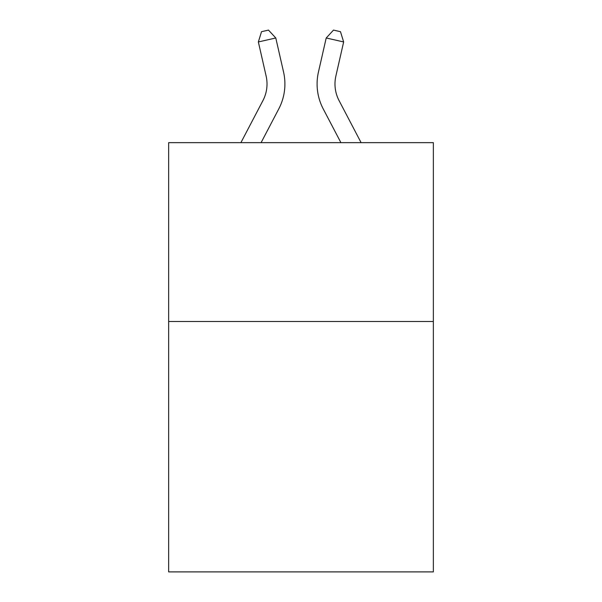 <?xml version="1.0" encoding="UTF-8"?>
<svg xmlns="http://www.w3.org/2000/svg" width="602" height="602" viewBox="0 0 602 602"><rect width="100%" height="100%" fill="white"/><g stroke="black" fill="none" stroke-linecap="round" stroke-linejoin="round"><path stroke-width="0.9" d="M433.35 321.506L433.35 571.9L168.65 571.9L168.65 142.659L433.35 142.659L433.35 321.506L168.65 321.506M262.931 100.594A35.774 35.774 -19.2 0 0 266.122 76.048A35.774 35.774 -19.2 0 1 262.931 100.594A35.774 35.774 -19.2 0 0 266.122 76.048A35.774 35.774 -19.2 0 1 262.931 100.594A35.774 35.774 -19.2 0 0 266.122 76.048A35.774 35.774 -19.2 0 1 262.931 100.594A35.774 35.774 -19.2 0 0 266.122 76.048A35.774 35.774 -19.2 0 1 262.931 100.594A35.774 35.774 -19.2 0 0 266.122 76.048A35.774 35.774 -19.2 0 1 262.931 100.594A35.774 35.774 -19.2 0 0 266.122 76.048A35.774 35.774 -19.2 0 1 262.931 100.594A35.774 35.774 -19.2 0 0 266.122 76.048A35.774 35.774 -19.2 0 1 262.931 100.594A35.774 35.774 -19.2 0 0 266.122 76.048A35.774 35.774 -19.2 0 1 262.931 100.594A35.774 35.774 -19.2 0 0 266.122 76.048A35.774 35.774 -19.2 0 1 262.931 100.594L240.898 142.659L262.931 100.594A35.774 35.774 -42.9 0 0 266.122 76.048L258.356 41.952L261.516 31.688L268.492 30.1L275.791 37.979L283.565 72.074A53.653 53.653 160.8 0 1 278.779 108.894L261.087 142.659L278.779 108.894M361.102 142.659L339.069 100.594A35.774 35.774 42.9 0 1 335.878 76.048L343.644 41.952L326.209 37.979L318.435 72.074A53.653 53.653 -161 0 0 323.221 108.894L340.913 142.659L323.221 108.894M275.791 37.979L283.565 72.074L275.791 37.979L283.565 72.074L275.791 37.979L283.565 72.074L275.791 37.979L283.565 72.074L275.791 37.979L283.565 72.074L275.791 37.979L283.565 72.074L275.791 37.979L283.565 72.074L275.791 37.979L283.565 72.074L275.791 37.979L283.565 72.074L275.791 37.979L258.356 41.952M339.069 100.594A35.774 35.774 19 0 1 335.878 76.048A35.774 35.774 19 0 0 339.069 100.594A35.774 35.774 19 0 1 335.878 76.048A35.774 35.774 19 0 0 339.069 100.594A35.774 35.774 19 0 1 335.878 76.048A35.774 35.774 19 0 0 339.069 100.594A35.774 35.774 19 0 1 335.878 76.048A35.774 35.774 19 0 0 339.069 100.594A35.774 35.774 19 0 1 335.878 76.048A35.774 35.774 19 0 0 339.069 100.594A35.774 35.774 19 0 1 335.878 76.048A35.774 35.774 19 0 0 339.069 100.594A35.774 35.774 19 0 1 335.878 76.048A35.774 35.774 19 0 0 339.069 100.594A35.774 35.774 19 0 1 335.878 76.048A35.774 35.774 19 0 0 339.069 100.594A35.774 35.774 19 0 1 335.878 76.048A35.774 35.774 19 0 0 339.069 100.594M326.209 37.979L318.435 72.074L326.209 37.979L318.435 72.074L326.209 37.979L318.435 72.074L326.209 37.979L318.435 72.074L326.209 37.979L318.435 72.074L326.209 37.979L318.435 72.074L326.209 37.979L318.435 72.074L326.209 37.979L318.435 72.074L326.209 37.979L318.435 72.074L326.209 37.979L333.508 30.1L340.484 31.688L343.644 41.952"/></g></svg>
